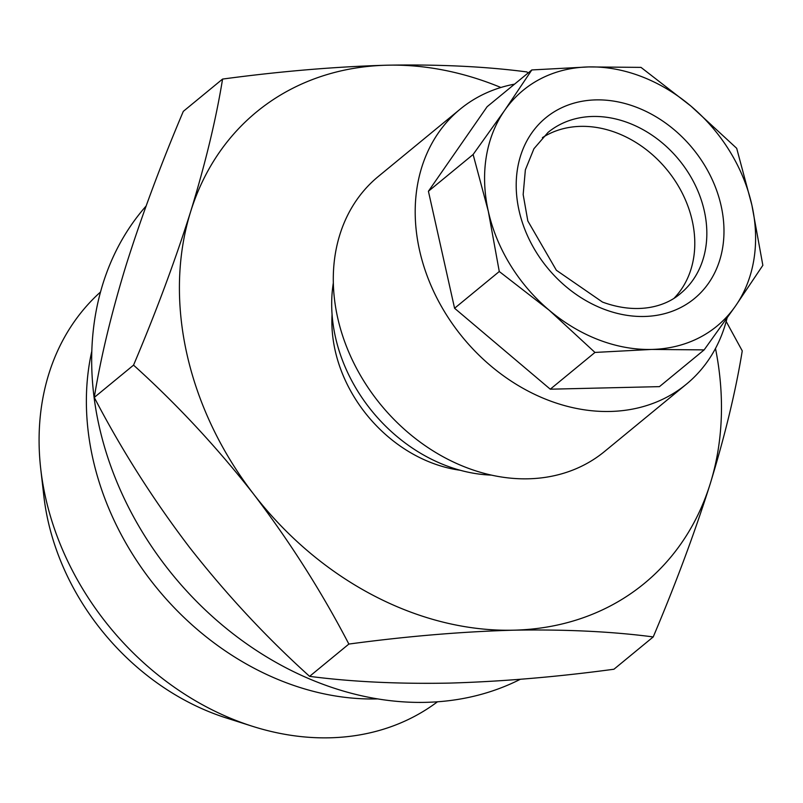 <?xml version="1.0" encoding="UTF-8"?>
<svg xmlns="http://www.w3.org/2000/svg" width="803" height="803" viewBox="0 0 803 803"><rect width="100%" height="100%" fill="white"/><g stroke="black" fill="none" stroke-linecap="round" stroke-linejoin="round"><path stroke-width="1.2" d="M377.691 698.901A265.432 213.237 -129.4 0 1 376.968 698.921A265.432 213.237 -129.4 0 1 91.793 351.232M437.474 701.792A265.432 213.237 -129.4 0 1 329.682 737.806A265.432 213.237 -129.4 0 1 252.232 726.223A265.432 213.237 -129.4 0 1 40.752 469.042A265.432 213.237 -129.4 0 1 100.495 292.011M674.269 298.043A104.29 83.783 50.6 0 0 616.734 132.907A104.29 83.783 50.6 0 0 542.386 137.664M588.519 66.93A152.62 122.608 -129.4 0 1 641.356 76.506A152.62 122.608 -129.4 0 1 690.951 106.116L640.995 67.382L588.519 66.93L531.827 69.941L504.575 110.493L473.118 154.497L488.304 211.269L499.275 271.514L549.222 310.249L594.963 352.437L651.665 349.435L704.141 349.887L735.598 305.873L762.85 265.331L751.879 205.096L736.692 148.314L690.951 106.116A152.62 122.608 -129.4 0 1 751.879 205.096A152.62 122.608 -129.4 0 1 735.598 305.873A152.62 122.608 -129.4 0 1 651.665 349.435A152.62 122.608 -129.4 0 1 549.222 310.249A152.62 122.608 -129.4 0 1 488.304 211.269A152.62 122.608 -129.4 0 1 504.575 110.493A152.62 122.608 -129.4 0 1 588.519 66.93M727.056 318.078A178.055 143.044 -129.4 0 1 686.384 384.195A178.055 143.044 -129.4 0 1 548.479 400.296A178.055 143.044 -129.4 0 1 423.201 264.187A178.055 143.044 -129.4 0 1 460.199 109.138A178.055 143.044 -129.4 0 1 514.562 84.144M686.384 384.195L604.478 451.547A178.055 143.044 -129.4 0 1 466.583 467.637A178.055 143.044 -129.4 0 1 341.295 331.539A178.055 143.044 -129.4 0 1 378.293 176.489L460.199 109.138M520.304 679.298A305.24 245.216 -129.4 0 1 425.831 702.344A305.24 245.216 -129.4 0 1 136.058 521.318A305.24 245.216 -129.4 0 1 146.076 206.06M513.579 630.184C565.402 629.271 611.946 631.519 653.22 636.93C675.785 583.63 694.806 532.509 710.274 483.587A305.24 245.216 -129.4 0 1 513.579 630.184A305.24 245.216 -129.4 0 1 253.748 494.287C290.114 542.115 321.822 592.042 348.863 644.066C406.83 636.277 461.735 631.65 513.579 630.184M715.493 348.462A305.24 245.216 -129.4 0 1 710.274 483.587C725.119 435.096 735.779 390.86 742.253 350.871L726.173 321.451M528.093 73.013L526.929 71.939C485.654 66.519 439.111 64.27 387.297 65.194A305.24 245.216 -129.4 0 1 500.881 87.487M190.602 211.791A305.24 245.216 -129.4 0 1 387.297 65.194C335.443 66.659 280.538 71.286 222.572 79.075C216.077 119.165 205.417 163.41 190.602 211.791C175.084 260.834 156.063 311.955 133.549 365.134C176.73 404.07 216.8 447.12 253.748 494.287A305.24 245.216 -129.4 0 1 190.602 211.791M460.209 470.257A133.539 107.281 -129.4 0 1 332.071 314.425M491.356 475.105A152.62 122.608 -129.4 0 1 333.325 282.937M653.22 636.93L613.954 669.23C556.69 676.959 501.785 681.576 449.238 683.102C398.007 684.056 351.463 681.807 309.597 676.357C266.415 637.431 226.346 594.381 189.398 547.204C153.022 499.376 121.323 449.449 94.272 397.435C100.776 357.335 111.436 313.09 126.252 264.709C141.77 215.666 160.781 164.555 183.305 111.366L222.572 79.075M309.597 676.357L348.863 644.066M94.272 397.435L133.549 365.134M531.827 69.941L487.13 106.699L428.421 191.255L454.578 308.262L550.276 389.194L659.454 386.634L704.141 349.887M550.276 389.194L594.963 352.437M454.578 308.262L499.275 271.514M428.421 191.255L473.118 154.497M252.232 726.223L226.255 717.952A228.935 183.907 -129.4 0 1 43.854 496.134L40.752 469.042M636.388 107.231A117.007 94.001 -129.4 0 1 722.7 247.434A117.007 94.001 -129.4 0 1 603.786 309.135A117.007 94.001 -129.4 0 1 517.483 168.931A117.007 94.001 -129.4 0 1 636.388 107.231M680.482 293.547A104.29 83.783 50.6 0 0 702.153 202.737A104.29 83.783 50.6 0 0 628.769 123.01A104.29 83.783 50.6 0 0 547.997 132.445L533.925 148.736L525.363 169.865L523.165 194.557L527.822 220.955L556.369 270.26L602.481 302.069C636.95 314.756 665.085 306.987 680.482 293.547"/></g></svg>

